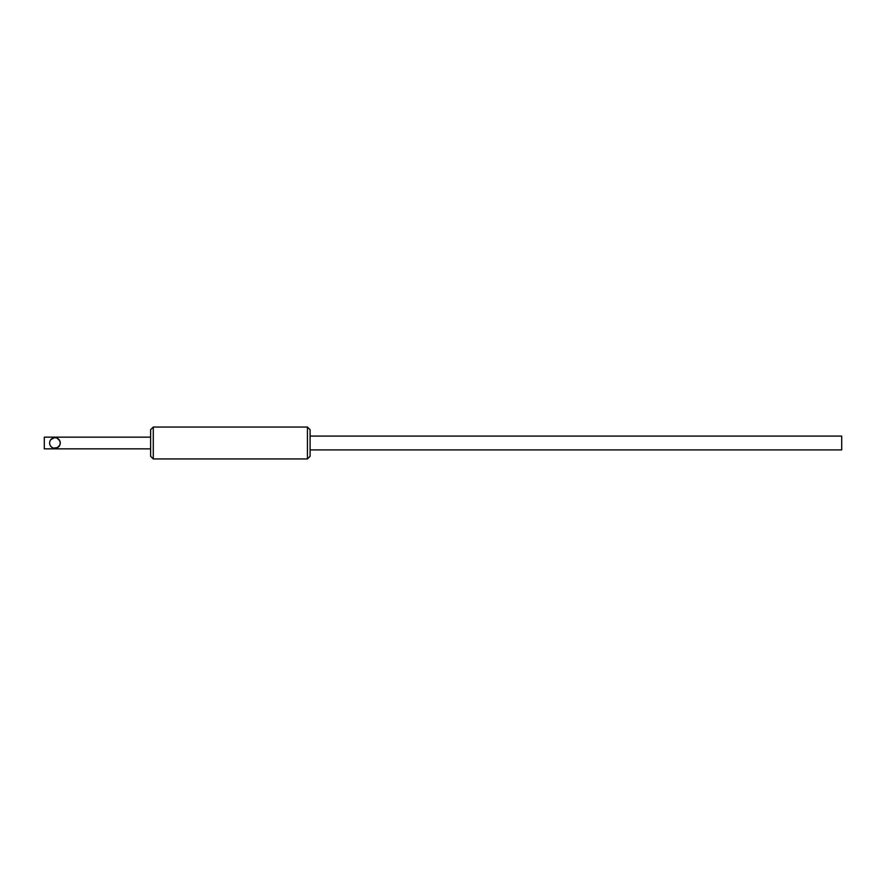 <?xml version="1.0" encoding="UTF-8"?>
<svg xmlns="http://www.w3.org/2000/svg" width="886" height="886" viewBox="0 0 886 886"><rect width="100%" height="100%" fill="white"/><g stroke="black" fill="none" stroke-linecap="round" stroke-linejoin="round"><path stroke-width="1.33" d="M153.278 427.052L150.62 429.71L150.62 456.29L153.278 458.948L153.278 427.052L153.278 458.948L307.442 458.948L310.1 456.29L310.1 429.71L307.442 427.052L307.442 458.948L307.442 427.052L153.278 427.052L307.442 427.052L310.1 429.71L310.1 456.29L307.442 458.948L153.278 458.948L150.62 456.29L150.62 429.71L153.278 427.052M310.1 449.911L841.7 449.911L841.7 436.089L310.1 436.089L841.7 436.089L841.7 449.911L310.1 449.911M57.623 447.585L53.448 448.106A5.316 5.316 0 0 1 49.638 443.476L49.915 444.761L49.638 443.476A5.316 5.316 0 0 0 53.448 448.106A5.316 5.316 0 0 1 49.638 443.476L49.716 442.003A5.316 5.316 0 0 1 54.932 437.684A5.316 5.316 0 0 0 49.716 442.003A5.316 5.316 0 0 1 57.014 438.105L59.783 440.829L60.248 443.011A5.316 5.316 0 0 1 60.248 443.022L59.783 445.171A5.316 5.316 0 0 1 53.448 448.106A5.316 5.316 0 0 0 59.938 444.783A5.316 5.316 0 0 0 57.014 438.105L59.783 440.829L60.248 443.011L59.783 445.171L57.003 447.895L59.783 445.171M57.368 438.282A5.316 5.316 0 0 1 59.794 440.851M56.339 437.872L56.416 437.894A5.316 5.316 0 0 0 55.364 437.706M51.609 447.142L53.127 448.006M50.79 439.677L54.356 437.717L56.527 437.928M59.34 440.021L59.672 440.597M51.111 439.301L52.828 438.116L51.111 439.301M51.776 447.275L50.502 445.935L51.776 447.275M44.3 448.848L150.62 448.848L44.3 448.848L44.3 437.152L150.62 437.152L44.3 437.152L44.3 448.848M56.039 437.806L57.014 438.105L56.039 437.806M49.638 443.476L49.716 442.003M56.039 448.194L54.932 448.316M51.255 439.157L52.008 438.559L51.255 439.157"/></g></svg>
